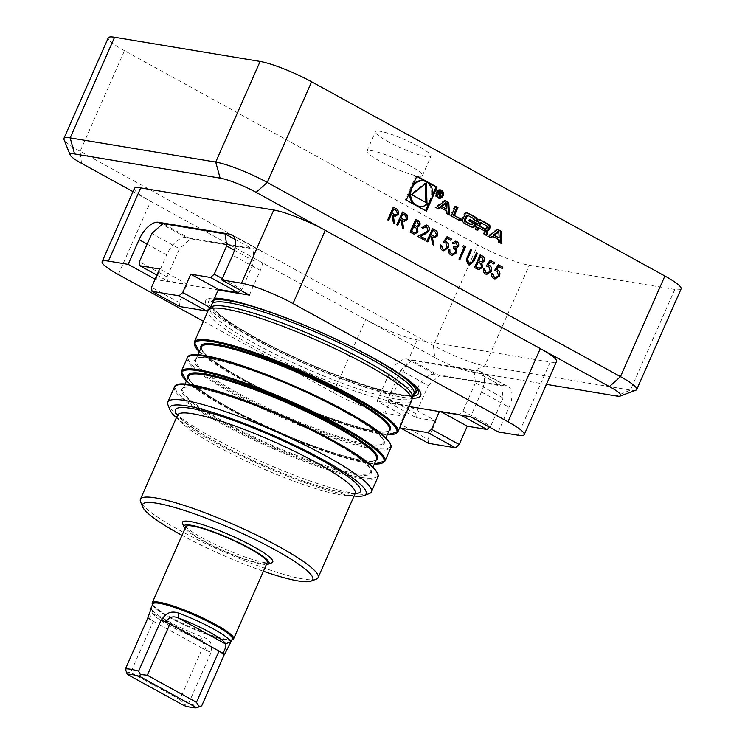 <?xml version="1.0" encoding="UTF-8"?>
<svg xmlns="http://www.w3.org/2000/svg" width="745" height="745" viewBox="0 0 745 745"><rect width="100%" height="100%" fill="white"/><g stroke="black" fill="none" stroke-linecap="round" stroke-linejoin="round"><path stroke-width="0.56" stroke-dasharray="3.73 2.79" d="M409.033 406.5L408.176 406.36L400.354 424.11L400.54 425.758M428.282 385.547L439.354 375.601L411.715 360.403L400.633 370.349L428.282 385.547L415.85 413.726L388.201 398.528L388.667 402.533L408.418 405.811L436.067 421.009L427.993 439.308L400.354 424.11M501.73 385.975L503.126 397.988L475.478 382.79L474.081 370.768L501.73 385.975L439.354 375.601M460.894 415.123L459.358 414.276L463.045 410.961L490.694 426.168L503.126 397.988M490.694 426.168L489.567 427.183M428.459 443.312L427.993 439.308M388.667 402.533L416.315 417.731L436.067 421.009M416.315 417.731L415.85 413.726M400.633 370.349L388.201 398.528M408.418 405.811L408.176 406.36L376.989 401.173L387.884 376.476A21.242 10.598 118.8 0 1 407.273 359.081L479.007 371.001A21.242 10.598 118.8 0 1 480.758 371.606A21.242 10.598 118.8 0 1 481.447 392.028L470.551 416.725M439.364 411.547L439.606 410.998L441.142 411.836M439.606 410.998L459.358 414.276M463.045 410.961L475.478 382.79M474.081 370.768L411.715 360.403M249.379 295.122L260.275 270.426A21.242 10.598 -61.2 0 0 259.586 250.003A21.242 10.598 -61.2 0 0 257.835 249.398L186.101 237.478A21.242 10.598 -61.2 0 0 166.712 254.874L155.817 279.571L187.004 284.758L187.246 284.208L167.495 280.93L167.029 276.926L179.461 248.746L190.543 238.8L252.909 249.165L254.306 261.188L241.883 289.358L240.747 290.382M681.107 288.883A40.453 6.053 23.8 0 1 674.812 289.442L529.276 265.257A40.453 6.053 23.8 0 1 477.768 244.909L433.376 345.55L80.115 151.319A40.453 6.053 23.8 0 1 63.958 139.483M81.512 163.332L80.115 151.319L124.508 50.688L477.768 244.909M124.508 50.688A40.453 6.053 23.8 0 1 108.286 37.818M410.29 165.939A30.34 4.545 -156.2 0 0 371.653 150.676A30.34 4.545 -156.2 0 0 366.931 151.105A30.34 4.545 -156.2 0 0 392.857 167.504A30.34 4.545 -156.2 0 0 422.452 175.587A30.34 4.545 -156.2 0 0 410.29 165.939M635.923 390.166A40.453 6.053 23.8 0 1 630.419 390.082L484.883 365.888A40.453 6.053 23.8 0 1 433.376 345.55L434.773 357.563A28.319 4.237 -156.2 0 0 470.831 371.802L546.42 384.364M133.01 191.642L365.655 319.558A40.453 6.053 -156.2 0 0 417.163 339.906L550.229 362.023A40.453 6.053 -156.2 0 0 556.524 361.455M134.407 188.466A40.453 6.053 -156.2 0 0 150.63 201.336L118.353 274.523M412.153 398.24A117.552 17.601 23.8 0 1 252.769 338.109A117.552 17.601 23.8 0 1 209.457 308.849M209.289 308.663A117.552 17.601 23.8 0 1 214.607 298.065M203.441 321.309L333.378 392.755A40.453 6.053 -156.2 0 0 384.886 413.093L404.637 416.381L376.989 401.173M179.638 306.512L179.182 302.507L187.004 284.758L218.192 289.945M155.817 279.571L155.109 279.189M498.2 431.923L509.086 407.226A21.242 10.598 -61.2 0 0 508.407 386.804A21.242 10.598 -61.2 0 0 506.647 386.199L434.922 374.279A21.242 10.598 -61.2 0 0 415.533 391.674L404.637 416.381M369.194 493.637A111.247 16.651 23.8 0 1 212.427 437.455A111.247 16.651 23.8 0 1 167.979 404.889M271.823 562.81A49.347 7.385 23.8 0 1 202.277 537.89A49.347 7.385 23.8 0 1 182.553 523.446M181.994 535.338A93.041 13.932 -156.2 0 0 263.413 571.257M316.169 579.182A97.083 14.537 23.8 0 1 179.359 530.151A97.083 14.537 23.8 0 1 140.563 501.73M176.416 417.666A107.196 16.045 -156.2 0 0 212.893 441.459A107.196 16.045 -156.2 0 0 354.071 496.021M411.743 400.363A111.247 16.651 23.8 0 1 354.778 391.032A111.247 16.651 23.8 0 1 252.779 345.969A111.247 16.651 23.8 0 1 208.172 310.581M412.395 396.657A110.437 16.53 23.8 0 1 412.209 397.299A110.437 16.53 23.8 0 1 355.654 388.033A110.437 16.53 23.8 0 1 254.399 343.305A110.437 16.53 23.8 0 1 210.118 308.169A110.437 16.53 23.8 0 1 210.472 307.592M412.711 396.144A114.534 17.144 23.8 0 1 254.641 337.634A114.534 17.144 23.8 0 1 214.337 298.689M229.739 300.179A114.534 17.144 23.8 0 1 230.959 300.421A114.534 17.144 23.8 0 1 403.874 376.681A114.534 17.144 23.8 0 1 404.88 377.426M333.378 392.755L365.655 319.558L434.773 357.563M184.974 528.568A46.516 6.966 -156.2 0 0 223.705 551.039A46.516 6.966 -156.2 0 0 266.403 564.477M232.403 639.061A43.489 6.509 23.8 0 1 189.994 627.476A43.489 6.509 23.8 0 1 152.827 603.962M201.709 705.832A43.489 6.509 23.8 0 1 188.513 703.634L211.114 652.406A43.489 6.509 23.8 0 1 210.705 652.285C213.042 644.779 210.565 639.75 203.273 637.198A43.489 6.509 23.8 0 1 151.272 608.73A43.489 6.509 23.8 0 1 151.216 608.581L150.89 608.358M148.013 617.707L153.265 621.255L202.417 648.28L179.824 699.518L130.673 672.493L153.265 621.255L149.345 619.104C151.067 614.066 152.39 612.288 153.302 613.778A39.438 5.904 -156.2 0 0 153.358 613.917A39.438 5.904 -156.2 0 0 200.526 639.741L202.351 640.607L206.337 650.441L202.417 648.28L211.114 652.406M179.824 699.518L184.946 704.491L188.513 703.634M184.211 705.673L184.946 704.491M126.082 672.13L130.673 672.493M267.222 562.624A44.495 6.658 23.8 0 1 223.826 550.76A44.495 6.658 23.8 0 1 185.794 526.706M233.26 639.201A44.495 6.658 23.8 0 1 190.254 626.88A44.495 6.658 23.8 0 1 152.148 603.431M152.408 604.912A44.029 6.593 -156.2 0 0 189.956 627.551A44.029 6.593 -156.2 0 0 231.984 640.011M202.351 640.607L153.302 613.778L151.216 608.581M149.345 619.104L147.957 617.829M153.302 613.778L200.526 639.741L203.273 637.198M206.337 650.441L210.705 652.285M254.306 261.188L234.433 250.255M222.317 278.602L241.883 289.358M179.182 302.507L151.533 287.309M187.246 284.208L159.598 269.01M156.916 275.11L167.495 280.93M151.812 233.539L179.461 248.746M167.029 276.926L139.389 261.719M235.103 239.378L252.909 249.165M190.543 238.8L162.894 223.602M380.211 131.288A30.34 4.545 -156.2 0 0 375.489 131.707A30.34 4.545 -156.2 0 0 401.415 148.106A30.34 4.545 -156.2 0 0 431.01 156.199A30.34 4.545 -156.2 0 0 412.274 143.142A30.34 4.545 -156.2 0 0 380.211 131.288M416.744 176.397L415.84 175.904L405.243 199.921L426.457 211.189M405.243 199.921L406.286 200.098M415.84 175.904L416.883 176.071M418.513 206.16A12.879 10.989 99.4 0 0 430.405 198.831A12.879 10.989 99.4 0 0 422.741 180.756M413.205 184.415A12.879 10.989 99.4 0 0 409.685 192.396M429.092 202.677L432.612 194.687M425.293 183.922L425.265 182.944L410.672 194.51L411.715 194.687M425.265 182.944L426.298 183.121M410.672 194.51L425.935 202.5M425.954 202.91L426.987 203.087M497.8 231.676L498.135 237.757M491.821 236.202L498.237 239.732L498.377 242.283L500.854 243.243M500.882 243.652L501.916 243.829M498.377 242.283L499.42 242.451M498.237 239.732L499.28 239.909M497.464 229.628L496.729 229.227L487.426 236.258L490.238 237.404M489.931 237.636L490.964 237.804M487.426 236.258L488.469 236.435M496.729 229.227L497.772 229.395M484.557 229.87A14.984 12.786 99.4 0 0 486.206 230.429A2.105 1.797 99.4 0 0 486.755 230.456M477.871 227.653L483.421 230.708A1.341 1.145 99.4 0 1 483.905 232.487L483.254 233.967L485.768 234.945M485.619 235.271L486.662 235.439M483.254 233.967L484.297 234.135M479.529 219.766L478.625 219.272L474.314 229.05L476.828 230.028M476.679 230.354L477.722 230.522M474.314 229.05L475.357 229.218M478.625 219.272L479.668 219.44M484.548 228.985A1.341 1.145 99.4 0 0 485.787 228.221L486.83 228.398M480.125 222.541L485.675 225.595A1.341 1.145 99.4 0 1 486.159 227.374L485.787 228.221M474.444 220.073L475.962 220.911M475.813 221.228L476.856 221.405M473.401 219.905A1.341 1.145 99.4 0 0 472.805 218.518L473.839 218.685M468.596 215.808L472.805 218.518M470.542 224.469A1.341 1.145 99.4 0 0 471.781 223.705L472.824 223.873M469.955 219.971L469.052 219.477L468.437 220.874L472.134 222.913L471.781 223.705M472.134 222.913L473.177 223.081M468.437 220.874L469.48 221.051M469.052 219.477L470.095 219.645M466.631 212.949A14.984 12.786 99.4 0 0 466.147 212.819A2.105 1.797 99.4 0 0 464.07 213.992L461.695 219.384A2.105 1.797 99.4 0 0 462.124 221.935A14.984 12.786 99.4 0 0 464.47 223.64L469.005 226.126A14.984 12.786 99.4 0 0 471.641 227.169A2.105 1.797 99.4 0 0 472.19 227.206M455.446 206.523L454.552 206.03L450.231 215.808L459.302 220.399M459.162 220.716L460.196 220.892M450.231 215.808L451.274 215.985M454.552 206.03L455.586 206.207M438.228 197.313A3.436 2.933 99.4 0 0 441.403 195.358A3.436 2.933 99.4 0 0 439.354 190.524M437.66 190.822A3.436 2.933 99.4 0 0 436.719 196.475M440.956 197.183A4.247 3.623 99.4 0 0 442.018 195.693A4.247 3.623 99.4 0 0 441.897 191.53M439.997 189.863A4.247 3.623 99.4 0 0 439.485 189.733A4.247 3.623 99.4 0 0 435.21 193.327A4.247 3.623 99.4 0 0 438.088 198.105A4.247 3.623 99.4 0 0 438.619 198.151M439.541 191.204L438.647 190.711L436.57 195.404L437.902 193.56L438.423 193.84L439.438 196.987L439.196 194.231L439.829 194.333M439.196 194.231L439.792 194.277M440.463 193.83L441.133 193.514M439.354 194.594L439.95 194.687M439.438 196.987L440.481 197.155M438.973 196.727L440.016 196.904M438.423 193.84L439.457 194.017M437.902 193.56L438.46 193.653M436.98 195.628L438.023 195.805M436.57 195.404L437.613 195.581M438.647 190.711L439.69 190.878M439.382 191.577L439.885 192.07A0.838 0.717 -80.6 0 1 439.615 193.653M438.814 191.484L438.144 193.011L438.703 193.104M438.628 193.272L438.144 193.011M440.686 193.439L440.789 192.163M439.373 207.371L445.789 210.9L445.929 213.442L446.972 213.619M445.789 210.9L446.832 211.068M445.016 200.787L444.281 200.386L434.978 207.417L437.781 208.563M437.483 208.796L438.516 208.972M434.978 207.417L436.011 207.594M444.281 200.386L445.324 200.554M445.929 213.442L448.406 214.411M448.434 214.821L449.468 214.988M445.352 202.845L445.687 208.917M494.475 270.575L498.386 264.792M502.009 268.498L498.358 266.487M494.857 278.975L493.674 278.528M493.46 278.49C491.672 277.28 491.104 275.473 491.775 273.07L491.979 273.108M495.071 277.531L498.47 275.492M498.256 275.454L497.12 271.236M496.915 271.208L495.332 270.686M486.206 266.03L490.117 260.247M493.739 263.954L490.089 261.942M486.587 274.421L485.395 273.974M485.191 273.946C483.403 272.735 482.835 270.929 483.505 268.526L483.71 268.563M486.802 272.987L490.201 270.947M489.986 270.91L488.85 266.691M488.646 266.654L487.062 266.142M478.69 269.662L474.546 267.604M474.341 267.567L480.19 254.79M479.082 268.247L481.317 266.887L480.562 263.628L477.983 262.017M481.009 261.765L483.123 260.452L481.68 257.323L480.376 256.606M469.276 264.941L468.093 264.54L465.923 259.996L470.542 249.491M468.624 263.199L472.097 262.352M471.892 262.315L476.474 252.751M459.758 259.465L458.762 258.999L463.828 247.508L462.384 246.632M462.179 246.595L463.595 245.664M455.037 247.079L457.3 246.008L456.229 242.842M456.024 242.805L455.344 242.544M452.904 243.54L452.15 243.047M451.945 243.01L455.651 241.138M452.038 255.414L450.837 254.967M450.623 254.939C448.667 253.7 448.034 251.782 448.704 249.184L448.909 249.221M452.401 254.036L455.363 252.462M455.158 252.425C455.614 250.264 454.906 248.756 453.044 247.899L453.249 247.936M453.044 247.899L453.826 246.623M442.977 242.367L447.112 236.603M450.734 240.309L447.084 238.298M443.582 250.776L442.39 250.329M442.185 250.301C440.397 249.091 439.829 247.284 440.5 244.881L440.705 244.919M443.797 249.342L447.186 247.303M446.981 247.266L445.845 243.047M445.64 243.01L444.057 242.497M427.639 241.808L426.857 241.38M426.643 241.343L432.5 228.575M434.214 237.804L432.193 237.05M433.534 245.133L432.556 244.509M432.342 244.481L431.206 236.426M431.001 236.398L430.219 235.96M434.521 236.435L436.57 235.141L434.698 231.49L432.677 230.382M424.743 240.216L417.414 236.267L423.914 233.26L427.686 230.447L426.699 226.61M426.494 226.573L425.758 226.294M422.704 228.156L421.94 227.663M421.735 227.625L426.093 224.897M414.183 234.2L410.039 232.133M409.825 232.095L415.682 219.328M414.565 232.775L416.809 231.416L416.055 228.166L413.475 226.555M416.492 226.294L418.615 224.99L417.172 221.852L415.859 221.135M397.588 225.288L396.806 224.86M396.601 224.822L402.449 212.046M404.172 221.284L402.142 220.529M403.492 228.613L402.505 227.989M402.3 227.961L401.164 219.905M400.95 219.877L400.167 219.44M404.479 219.915L406.528 218.62L404.647 214.97L402.635 213.862M388.49 220.287L387.707 219.859M387.502 219.822L393.36 207.045M395.074 216.283L393.053 215.529M394.394 223.612L393.407 222.988M393.202 222.951L392.066 214.905M391.851 214.867L391.069 214.439M395.381 214.914L397.43 213.619L395.548 209.969L393.537 208.861M470.831 371.802L484.883 365.888L529.276 265.257M674.812 289.442L630.419 390.082L616.366 395.995M387.884 376.476L415.533 391.674M481.447 392.028L509.086 407.226M479.007 371.001L506.647 386.199M407.273 359.081L434.922 374.279M260.275 270.426L232.626 255.218M166.712 254.874L147.147 244.118M186.101 237.478L162.121 224.292M257.835 249.398L233.39 235.96M174.442 387.065A111.247 16.651 -156.2 0 0 219.049 422.452A111.247 16.651 -156.2 0 0 321.048 467.515A111.247 16.651 -156.2 0 0 378.004 476.847M384.951 461.108A111.247 16.651 23.8 0 1 327.986 451.777A111.247 16.651 23.8 0 1 225.986 406.714A111.247 16.651 23.8 0 1 181.38 371.327M187.349 357.786A111.247 16.651 -156.2 0 0 231.965 393.174A111.247 16.651 -156.2 0 0 333.956 438.237A111.247 16.651 -156.2 0 0 390.92 447.568M177.552 415.095A97.083 14.537 -156.2 0 0 216.478 445.985A97.083 14.537 -156.2 0 0 305.497 485.312A97.083 14.537 -156.2 0 0 355.207 493.451M355.114 493.674A101.134 15.142 23.8 0 1 216.013 441.981A101.134 15.142 23.8 0 1 177.45 415.319M397.858 431.83A111.247 16.651 23.8 0 1 340.893 422.499A111.247 16.651 23.8 0 1 238.903 377.436A111.247 16.651 23.8 0 1 194.296 342.048M210.314 307.741L211.822 304.314C210.388 303.653 211.878 306.027 216.311 311.466C223.593 318.46 236.835 327.269 256.047 337.895C316.374 372.826 415.989 404.218 413.903 393.444A110.437 16.53 23.8 0 1 357.358 384.178A110.437 16.53 23.8 0 1 256.103 339.45A110.437 16.53 23.8 0 1 211.822 304.314A110.437 16.53 23.8 0 1 211.999 303.979M413.401 394.58A112.048 16.772 23.8 0 1 255.917 337.848A112.048 16.772 23.8 0 1 213.647 300.244M342.681 410.793A103.555 15.505 -156.2 0 0 194.743 360.077A103.555 15.505 -156.2 0 0 330.948 434.968A103.555 15.505 -156.2 0 0 342.681 410.793M346.22 411.38A110.437 16.53 23.8 0 1 380.136 448.9A110.437 16.53 23.8 0 1 256.867 405.029A110.437 16.53 23.8 0 1 190.096 355.812M242.619 379.624A102.745 15.384 -156.2 0 0 336.824 421.251A102.745 15.384 -156.2 0 0 389.439 429.865C390.007 440.751 298.764 410.961 242.6 378.851C213.936 362.554 200.209 351.91 201.42 346.937A102.745 15.384 -156.2 0 0 242.619 379.624M236.975 392.438A102.745 15.384 23.8 0 1 195.767 359.751A102.745 15.384 23.8 0 1 248.383 368.375A102.745 15.384 23.8 0 1 342.588 409.992A102.745 15.384 23.8 0 1 383.796 442.679A102.745 15.384 23.8 0 1 331.18 434.056A102.745 15.384 23.8 0 1 236.975 392.438M388.983 430.908A103.555 15.505 23.8 0 1 242.525 378.823A103.555 15.505 23.8 0 1 200.964 347.98M199.297 351.752A110.437 16.53 -156.2 0 0 238.996 378.237A110.437 16.53 -156.2 0 0 387.316 434.68M329.774 440.072A103.555 15.505 -156.2 0 0 181.827 389.356A103.555 15.505 -156.2 0 0 318.041 464.247A103.555 15.505 -156.2 0 0 329.774 440.072M333.304 440.658A110.437 16.53 23.8 0 1 367.22 478.178A110.437 16.53 23.8 0 1 243.95 434.298A110.437 16.53 23.8 0 1 177.18 385.091M329.681 439.271A102.745 15.384 23.8 0 1 370.88 471.958A102.745 15.384 23.8 0 1 318.264 463.334A102.745 15.384 23.8 0 1 224.059 421.717A102.745 15.384 23.8 0 1 182.86 389.03A102.745 15.384 23.8 0 1 235.467 397.644A102.745 15.384 23.8 0 1 329.681 439.271M229.711 408.903A102.745 15.384 -156.2 0 0 323.917 450.52A102.745 15.384 -156.2 0 0 376.532 459.144C377.1 470.03 285.847 440.23 229.683 408.13C201.02 391.823 187.293 381.189 188.504 376.216A102.745 15.384 -156.2 0 0 229.711 408.903M376.067 460.187A103.555 15.505 23.8 0 1 229.618 408.102A103.555 15.505 23.8 0 1 188.047 377.259M186.38 381.03A110.437 16.53 -156.2 0 0 226.08 407.515A110.437 16.53 -156.2 0 0 374.409 463.958M417.163 339.906L384.886 413.093M550.229 362.023L517.943 435.21M486.206 230.429L487.249 230.596M483.905 232.487L484.948 232.654M483.421 230.708L484.464 230.875M486.159 227.374L487.202 227.542M485.675 225.595L486.718 225.763M471.641 227.169L472.684 227.346M469.005 226.126L470.039 226.303M464.47 223.64L465.513 223.807M462.124 221.935L463.157 222.103M461.695 219.384L462.729 219.561M464.07 213.992L465.113 214.16M466.147 212.819L466.929 212.949M439.429 195.386L440.006 195.479M438.963 195.469L440.006 195.646M439.885 192.07L440.919 192.238M480.758 371.606L508.407 386.804M259.586 250.003L231.946 234.796M230.959 300.421L228.464 299.918M403.874 376.681L405.932 378.19M355.672 492.845L352.255 493.33C348.371 493.376 342.514 492.473 334.663 490.601C305.469 483.803 252.024 461.909 216.348 442.092C192.136 428.245 179.247 418.997 177.683 414.35M197.919 354.881L195.767 359.751C195.199 348.865 286.453 378.665 342.616 410.765C363.774 422.499 376.979 431.7 382.25 438.358C385.612 444.374 383.237 441.189 383.796 442.679L385.938 437.809M185.011 384.15L182.86 389.03C182.292 378.143 273.536 407.934 329.7 440.044C350.858 451.777 364.072 460.978 369.343 467.637C372.705 473.652 370.321 470.467 370.88 471.958L373.031 467.078M186.362 381.086L226.014 407.496L309.305 445.724L347.682 458.65L374.381 464.014M199.269 351.817L238.931 378.218L322.213 416.446L360.589 429.381L387.288 434.745M151.17 608.451L151.468 609.196M153.358 613.917L151.272 608.73M422.452 175.587L431.01 156.199M366.931 151.105L375.489 131.707M486.327 230.447L487.37 230.624M471.771 227.197L472.805 227.374M466.016 212.791L467.059 212.958M438.088 198.105L439.131 198.282M439.485 189.733L440.528 189.9M439.401 194.277L440.435 194.454"/><path stroke-width="1.12" d="M396.806 224.86L402.449 212.046L406.966 214.746L407.701 219.188L404.274 221.302L402.356 220.567L403.697 228.65L402.505 227.989L401.164 219.905L400.372 219.477L397.765 225.39L396.806 224.86M426.699 226.61L422.909 228.194L421.94 227.663L426.196 224.916L427.332 225.316C429.241 226.582 429.763 228.445 428.897 230.913L424.697 234.312L420.506 236.258L425.507 239.005L424.92 240.318L417.619 236.305L424.129 233.297L427.891 230.484L426.699 226.61L425.758 226.294M440.686 244.984L443.033 249.044C444.784 249.789 446.171 249.203 447.186 247.303L445.845 243.047L443.182 242.404L447.112 236.603L451.526 239.033L450.949 240.346L447.289 238.335L445.221 241.38L446.6 241.827C448.63 243.233 449.142 245.245 448.136 247.88L443.685 250.795L442.39 250.329C440.602 249.128 440.044 247.321 440.705 244.919L441.673 245.45L443.033 249.044L443.797 249.342M462.384 246.632L463.595 245.664L465.588 246.763L459.935 259.567L458.967 259.037L464.042 247.545L462.384 246.632M474.546 267.604L480.19 254.79L482.294 255.945C484.352 256.904 485.023 258.58 484.306 261.001L481.866 263.041L482.49 267.455L478.793 269.681L474.546 267.604M491.961 273.173L494.307 277.242C496.058 277.978 497.446 277.401 498.47 275.492L497.12 271.236L494.466 270.593L498.386 264.792L502.8 267.222L502.223 268.535L498.563 266.524L496.496 269.578L497.874 270.025C499.904 271.422 500.417 273.434 499.411 276.069L494.969 278.993L493.674 278.528C491.877 277.317 491.318 275.51 491.979 273.108L492.948 273.638L494.307 277.242L495.071 277.531M446.972 213.619L449.468 214.988L448.788 202.463L445.324 200.554L436.011 207.594L438.516 208.972L440.407 207.538L446.832 211.068L446.972 213.619M443.051 195.87A4.247 3.623 99.4 0 0 440.528 189.9A4.247 3.623 99.4 0 0 436.253 193.495A4.247 3.623 99.4 0 0 439.131 198.282A4.247 3.623 99.4 0 0 443.051 195.87M454.515 215.314L457.961 207.501L455.586 206.207L451.274 215.985L460.196 220.892L461.071 218.918L453.472 215.147L456.918 207.333L455.446 206.523M476.707 218.22A14.984 12.786 99.4 0 0 474.351 216.525L469.825 214.029A14.984 12.786 99.4 0 0 467.18 212.986A2.105 1.797 99.4 0 0 465.113 214.16L462.729 219.561A2.105 1.797 99.4 0 0 463.157 222.103A14.984 12.786 99.4 0 0 465.513 223.807L470.039 226.303A14.984 12.786 99.4 0 0 472.684 227.346A2.105 1.797 99.4 0 0 474.751 226.173L476.157 222.988L470.095 219.645L469.48 221.051L473.177 223.081L472.824 223.873A1.341 1.145 99.4 0 1 471.268 224.524L466.025 221.647A1.341 1.145 99.4 0 1 465.541 219.868L467.041 216.46A1.341 1.145 99.4 0 1 468.596 215.808L473.839 218.685A1.341 1.145 99.4 0 1 474.444 220.073L476.856 221.405L477.135 220.771A2.105 1.797 99.4 0 0 476.707 218.22L475.664 218.052A14.984 12.786 99.4 0 0 473.317 216.348L468.782 213.862A14.984 12.786 99.4 0 0 466.631 212.949M489.577 225.307A14.984 12.786 99.4 0 0 487.23 223.602L479.668 219.44L475.357 229.218L477.722 230.522L478.914 227.83L484.464 230.875A1.341 1.145 99.4 0 1 484.948 232.654L484.297 234.135L486.662 235.439L487.323 233.949A2.105 1.797 99.4 0 0 486.895 231.397A14.984 12.786 99.4 0 0 485.489 230.28L485.6 230.037A14.984 12.786 99.4 0 0 487.249 230.596A2.105 1.797 99.4 0 0 489.316 229.423L490.005 227.849A2.105 1.797 99.4 0 0 489.577 225.307L488.543 225.13A14.984 12.786 99.4 0 0 486.187 223.425L479.529 219.766M501.245 231.304L497.772 229.395L488.469 236.435L490.964 237.804L492.864 236.379L499.28 239.909L499.42 242.451L501.916 243.829L501.245 231.304L497.464 229.628M609.419 386.59L620.492 376.644L664.885 276.013L311.624 81.782L267.231 182.423L620.492 376.644A40.453 6.053 23.8 0 1 636.714 389.514A40.453 6.053 23.8 0 1 635.923 390.166L620.212 396.051A28.319 4.237 -156.2 0 0 609.419 386.59L325.276 230.363A40.453 6.053 -156.2 0 0 273.76 210.016L140.703 187.898A40.453 6.053 -156.2 0 0 134.407 188.466L102.13 261.653A40.453 6.053 -156.2 0 0 118.353 274.523L203.441 321.309M426.457 211.189L437.054 187.163L416.883 176.071L406.286 200.098L426.457 211.189M483.691 268.628L486.038 272.698C487.789 273.434 489.176 272.856 490.201 270.947L488.85 266.691L486.187 266.049L490.117 260.247L494.531 262.678L493.954 263.991L490.294 261.979L488.226 265.024L489.605 265.471C491.635 266.878 492.147 268.889 491.141 271.525L486.699 274.439L485.395 273.974C483.607 272.772 483.049 270.966 483.71 268.563L484.678 269.094L486.038 272.698L486.802 272.987M470.514 249.547L471.306 249.985L467.208 259.381L468.624 263.199L472.097 262.352L476.474 252.751L477.433 253.272L474.025 261.011L469.378 264.959L468.307 264.577L466.137 260.024L470.542 249.491L471.51 250.022L467.413 259.418L469.462 263.469M456.229 242.842L453.118 243.578L452.15 243.047L455.754 241.147L456.797 241.52C458.575 242.637 459.134 244.323 458.473 246.576L456.052 248.523L456.741 250.255L456.378 252.881L452.15 255.433L450.837 254.967C448.881 253.728 448.239 251.819 448.909 249.221L449.878 249.752L449.943 251.987L451.433 253.663L452.494 254.054L455.363 252.462C455.819 250.301 455.121 248.793 453.249 247.936L453.826 246.623L455.139 247.098L457.505 246.036L456.229 242.842L455.344 242.544M426.857 241.38L432.5 228.575L437.017 231.267L437.743 235.709L434.316 237.823L432.398 237.087L433.748 245.17L432.556 244.509L431.206 236.426L430.424 235.997L427.816 241.911L426.857 241.38M410.039 232.133L415.682 219.328L417.787 220.483C419.845 221.433 420.515 223.118 419.798 225.53L417.358 227.57L417.982 231.984L414.285 234.219L410.039 232.133M387.707 219.859L393.36 207.045L397.867 209.745L398.603 214.188L395.176 216.301L393.258 215.566L394.599 223.649L393.407 222.988L392.066 214.905L391.283 214.476L388.676 220.39L387.707 219.859M400.54 425.758L400.81 428.114L427.844 432.603L431.532 429.297L439.364 411.547L409.033 406.5M489.567 427.183L487.007 429.474L460.894 415.123M431.532 429.297L459.181 444.495L467.255 426.196L487.007 429.474M459.181 444.495L455.493 447.81L427.844 432.603M400.81 428.114L428.459 443.312L455.493 447.81M441.142 411.836L467.255 426.196M524.238 434.642A40.453 6.053 -156.2 0 0 508.015 421.772L540.302 348.586A40.453 6.053 -156.2 0 1 556.524 361.455L524.238 434.642A40.453 6.053 -156.2 0 1 517.943 435.21L498.2 431.923L470.551 416.725L439.364 411.547M240.747 290.382L238.186 292.673L218.434 289.395L218.192 289.945L249.379 295.122L221.731 279.924L241.482 283.202A40.453 6.053 -156.2 0 1 292.99 303.55L508.015 421.772M664.885 276.013A40.453 6.053 23.8 0 1 681.107 288.883L636.714 389.514M292.99 303.55L325.276 230.363L256.159 192.359A28.319 4.237 -156.2 0 0 220.101 178.12L74.565 153.936A28.319 4.237 -156.2 0 0 70.198 155.044L63.958 139.483A40.453 6.053 23.8 0 1 63.893 138.449L108.286 37.818A40.453 6.053 23.8 0 1 114.581 37.25L260.117 61.435A40.453 6.053 23.8 0 1 311.624 81.782M63.893 138.449A40.453 6.053 23.8 0 1 70.188 137.89L215.724 162.075A40.453 6.053 23.8 0 1 267.231 182.423L256.159 192.359M70.198 155.044A28.319 4.237 -156.2 0 0 81.512 163.332L133.01 191.642M214.607 298.065A117.552 17.601 23.8 0 1 228.464 299.918A117.552 17.601 23.8 0 1 405.932 378.19A117.552 17.601 23.8 0 1 412.153 398.24M155.109 279.189L128.177 264.373L108.425 261.095A40.453 6.053 -156.2 0 0 102.13 261.653M128.177 264.373L139.064 239.676A21.242 10.598 118.8 0 1 158.452 222.271L230.186 234.2A21.242 10.598 118.8 0 1 231.946 234.796A21.242 10.598 118.8 0 1 232.626 255.218L221.731 279.924M170.056 410.076L167.979 404.889A111.247 16.651 23.8 0 1 167.821 402.067A111.247 16.651 23.8 0 1 276.33 431.718A111.247 16.651 23.8 0 1 371.392 491.849A111.247 16.651 23.8 0 1 369.194 493.637L363.96 495.602A107.196 16.045 -156.2 0 0 274.467 435.937A107.196 16.045 -156.2 0 0 170.056 410.076A107.196 16.045 -156.2 0 0 176.416 417.666M184.015 527.078L182.553 523.446A49.347 7.385 23.8 0 1 190.161 521.5A49.347 7.385 23.8 0 1 245.533 542.388A49.347 7.385 23.8 0 1 271.823 562.81L268.163 564.189A46.516 6.966 -156.2 0 0 243.373 544.93A46.516 6.966 -156.2 0 0 191.186 525.244A46.516 6.966 -156.2 0 0 184.015 527.078A46.516 6.966 -156.2 0 0 184.974 528.568M263.413 571.257A93.041 13.932 -156.2 0 0 310.935 581.147A93.041 13.932 -156.2 0 0 233.26 529.36A93.041 13.932 -156.2 0 0 142.64 506.917A93.041 13.932 -156.2 0 0 179.824 534.156A93.041 13.932 -156.2 0 0 181.994 535.338M142.64 506.917L140.563 501.73A97.083 14.537 23.8 0 1 140.423 499.262A97.083 14.537 23.8 0 1 235.122 525.141A97.083 14.537 23.8 0 1 318.087 577.626A97.083 14.537 23.8 0 1 316.169 579.182L310.935 581.147M354.071 496.021A107.196 16.045 -156.2 0 0 363.96 495.602M208.172 310.581A111.247 16.651 23.8 0 1 208.525 309.995A111.247 16.651 23.8 0 1 316.681 340.232A111.247 16.651 23.8 0 1 411.929 399.711A111.247 16.651 23.8 0 1 411.743 400.363L397.858 431.83A111.247 16.651 23.8 0 0 302.796 371.699A111.247 16.651 23.8 0 0 194.296 342.048L208.172 310.581M208.525 309.995L210.472 307.592A110.437 16.53 23.8 0 1 317.836 337.606A110.437 16.53 23.8 0 1 412.395 396.657L411.929 399.711M214.337 298.689A114.534 17.144 23.8 0 1 229.739 300.179M404.88 377.426A114.534 17.144 23.8 0 1 412.711 396.144M546.42 384.364L616.366 395.995A28.319 4.237 -156.2 0 0 620.212 396.051M266.403 564.477A46.516 6.966 -156.2 0 0 268.163 564.189M150.89 608.358L152.827 603.962A43.489 6.509 23.8 0 1 159.598 603.357A43.489 6.509 23.8 0 1 205.555 620.352A43.489 6.509 23.8 0 1 232.403 639.061L224.459 654.576A43.489 6.509 -156.2 0 1 224.31 654.594L201.709 705.832L196.689 707.75L139.688 676.413A39.438 5.904 -156.2 0 0 127.218 674.337L184.211 705.673A39.438 5.904 -156.2 0 0 196.689 707.75M151.216 608.581L147.864 617.735A43.489 6.509 23.8 0 1 148.013 617.707L125.411 668.945A43.489 6.509 23.8 0 1 130.543 669.234A43.489 6.509 23.8 0 1 138.607 671.133L140.321 674.495L139.688 676.413M161.209 619.905L169.907 624.021L161.618 620.017A43.489 6.509 -156.2 0 0 161.209 619.905L138.607 671.133M161.618 620.017C165.763 612.837 171.462 610.546 178.725 613.154A43.489 6.509 23.8 0 1 230.782 641.771L230.466 643.457M127.218 674.337L125.411 668.945M152.25 604.344L152.148 603.431A44.495 6.658 23.8 0 1 152.222 602.826L185.794 526.706A44.495 6.658 23.8 0 1 192.722 526.091A44.495 6.658 23.8 0 1 239.75 543.478A44.495 6.658 23.8 0 1 267.222 562.624L233.651 638.735A44.495 6.658 23.8 0 1 233.26 639.201L232.514 639.741A44.029 6.593 -156.2 0 0 207.38 621.162A44.029 6.593 -156.2 0 0 159.179 603.133A44.029 6.593 -156.2 0 0 152.25 604.344A44.029 6.593 -156.2 0 0 152.408 604.912M152.222 602.826A44.495 6.658 23.8 0 1 159.151 602.202A44.495 6.658 23.8 0 1 206.179 619.598A44.495 6.658 23.8 0 1 233.651 638.735M231.984 640.011A44.029 6.593 -156.2 0 0 232.514 639.741M224.31 654.594L219.049 651.046L169.907 624.021L147.305 675.259L196.457 702.284L219.049 651.046L222.978 653.207C225.67 648.225 226.499 645.123 225.474 643.885A39.438 5.904 -156.2 0 0 178.26 617.931C173.036 615.715 168.938 617.028 165.977 621.87M196.457 702.284L199.185 706.856M140.321 674.495L147.305 675.259M222.978 653.207L224.459 654.576M178.725 613.154L178.26 617.931L225.474 643.885L230.782 641.771M218.192 289.945L210.36 307.694L206.672 311L179.638 306.512L151.999 291.314L151.533 287.309L159.598 269.01L139.846 265.723L156.916 275.11M234.433 250.255L226.657 245.98L214.234 274.16L222.317 278.602M226.657 245.98L225.269 233.967L235.103 239.378M139.846 265.723L139.389 261.719L151.812 233.539L162.894 223.602L225.269 233.967M206.672 311L179.024 295.802L151.999 291.314M179.024 295.802L182.721 292.487L210.36 307.694M238.186 292.673L210.537 277.475L190.785 274.188L182.721 292.487M210.537 277.475L214.234 274.16M218.434 289.395L190.785 274.188M432.612 194.687L436.011 186.986L416.744 176.397M436.011 186.986L437.054 187.163M423.784 180.923A12.879 10.989 99.4 0 0 410.83 191.828A12.879 10.989 99.4 0 0 419.556 206.328A12.879 10.989 99.4 0 0 431.448 199.008A12.879 10.989 99.4 0 0 423.784 180.923L422.741 180.756A12.879 10.989 99.4 0 0 413.205 184.415M409.685 192.396A12.879 10.989 99.4 0 0 418.513 206.16L419.556 206.328M425.553 210.695L429.092 202.677M411.715 194.687L426.987 203.087L426.298 183.121L411.715 194.687M425.935 202.5L425.293 183.922M498.843 231.853L499.169 237.925L494.326 235.271L498.843 231.853L497.8 231.676L493.292 235.094L494.326 235.271M493.292 235.094L499.169 237.925M500.854 243.243L500.202 231.127M490.238 237.404L491.821 236.202L492.864 236.379M486.755 230.456A2.105 1.797 99.4 0 0 488.273 229.246L488.971 227.681A2.105 1.797 99.4 0 0 488.543 225.13M485.768 234.945L486.28 233.772A2.105 1.797 99.4 0 0 485.852 231.229A14.984 12.786 99.4 0 0 484.455 230.112L485.517 230.028M484.455 230.112L485.489 230.28M476.828 230.028L477.871 227.653L478.914 227.83M479.715 225.996L485.265 229.05A1.341 1.145 99.4 0 0 486.83 228.398L487.202 227.542A1.341 1.145 99.4 0 0 486.718 225.763L480.125 222.541L478.681 225.828L479.715 225.996L481.168 222.718M478.681 225.828L484.231 228.873A1.341 1.145 99.4 0 0 484.548 228.985L485.582 229.162M475.962 220.911L476.092 220.604A2.105 1.797 99.4 0 0 475.664 218.052M467.562 215.631A1.341 1.145 99.4 0 0 465.998 216.283L467.041 216.46M471.585 224.636L470.542 224.469A1.341 1.145 99.4 0 1 470.225 224.357L464.982 221.47A1.341 1.145 99.4 0 1 464.498 219.691L465.998 216.283M472.19 227.206A2.105 1.797 99.4 0 0 473.718 225.996L475.124 222.811L469.955 219.971M475.124 222.811L476.157 222.988M459.302 220.399L460.028 218.751L453.472 215.147M460.028 218.751L461.071 218.918M456.918 207.333L457.961 207.501M440.388 190.701A3.436 2.933 99.4 0 0 436.933 193.607A3.436 2.933 99.4 0 0 439.261 197.481A3.436 2.933 99.4 0 0 442.437 195.525A3.436 2.933 99.4 0 0 440.388 190.701L439.354 190.524A3.436 2.933 99.4 0 0 437.66 190.822M436.719 196.475A3.436 2.933 99.4 0 0 438.228 197.313L439.261 197.481M441.897 191.53A4.247 3.623 99.4 0 0 439.997 189.863M438.619 198.151A4.247 3.623 99.4 0 0 440.956 197.183M439.829 194.333L441.729 193.607L441.133 191.679L439.69 190.878L437.613 195.581L438.935 193.728L440.481 197.155L440.435 194.454M439.196 194.231L440.686 193.439M441.133 193.514L441.729 193.607M438.46 193.653L438.935 193.728M440.789 192.163L439.541 191.204M439.857 191.651L440.919 192.238A0.838 0.717 -80.6 0 1 440.248 193.765L439.178 193.179L439.857 191.651L439.382 191.577M438.703 193.104L439.178 193.179M439.615 193.653A0.838 0.717 -80.6 0 1 439.215 193.588L438.628 193.272M437.781 208.563L439.373 207.371L440.407 207.538M448.406 214.411L447.754 202.295L445.016 200.787M447.754 202.295L448.788 202.463M446.395 203.013L446.721 209.094L441.878 206.43L446.395 203.013L445.352 202.845L440.844 206.253L441.878 206.43M440.844 206.253L446.721 209.094M498.349 264.857L502.8 267.222M502.596 267.185L502.037 268.433M496.496 269.578L498.563 266.524M496.291 269.541L497.874 270.025M497.669 269.988C499.699 271.385 500.212 273.406 499.206 276.041L499.411 276.069M499.206 276.041L494.857 278.975M494.093 277.205L494.969 277.512M495.332 270.686L494.475 270.575M490.08 260.303L494.531 262.678M494.326 262.64L493.767 263.888M488.226 265.024L490.294 261.979M488.022 264.997L489.605 265.471M489.4 265.444C491.43 266.84 491.942 268.852 490.936 271.487L491.141 271.525M490.936 271.487L486.587 274.421M485.824 272.661L486.699 272.968M487.062 266.142L486.206 266.03M480.162 254.855L482.08 255.908C484.148 256.867 484.818 258.552 484.101 260.964L484.306 261.001M484.101 260.964L481.866 263.041M481.652 263.004L482.49 267.455M482.285 267.418L478.69 269.662M477.256 267.539L479.184 268.265L481.521 266.924L480.776 263.665L478.188 262.054L475.878 266.785L479.082 268.247M479.212 261.067L481.102 261.784L483.337 260.489L481.894 257.36L480.581 256.634L478.56 260.703L481.009 261.765M478.56 260.703L479.417 261.095M480.581 256.634L478.765 260.741M475.878 266.785L477.461 267.576M478.188 262.054L476.092 266.822M468.624 263.199L469.359 263.46M476.446 252.806L477.433 253.272M477.228 253.244L473.82 260.974L469.276 264.941M463.539 245.71L465.588 246.763M465.374 246.725L459.758 259.465M456.024 242.805L452.904 243.54M455.651 241.138L456.797 241.52M456.592 241.482C458.371 242.6 458.929 244.286 458.268 246.539L458.473 246.576M458.268 246.539L456.052 248.523M455.847 248.485L456.741 250.255M456.527 250.218L456.378 252.881M456.163 252.844L452.038 255.414M448.89 249.296L449.878 249.752M449.673 249.715L449.943 251.987M449.729 251.95L451.433 253.663M451.219 253.635L452.401 254.036M453.798 246.679L455.037 247.079M447.075 236.659L451.526 239.033M451.312 238.996L450.762 240.244M445.221 241.38L447.289 238.335M445.016 241.352L446.6 241.827M446.395 241.799C448.425 243.196 448.937 245.207 447.922 247.843L448.136 247.88M447.922 247.843L443.582 250.776M442.819 249.016L443.694 249.324M444.057 242.497L443.201 242.386M432.472 228.631L437.017 231.267M436.803 231.229L437.743 235.709M437.538 235.671L434.214 237.804M433.525 245.049L432.398 237.087M427.639 241.808L430.424 235.997M430.796 234.647L434.633 236.463L436.784 235.178L434.903 231.527L432.892 230.419L430.796 234.647L434.521 236.435M432.892 230.419L431.001 234.684M426.494 226.573L422.704 228.156M426.093 224.897L427.332 225.316M427.127 225.288C429.027 226.555 429.558 228.417 428.692 230.875L428.897 230.913M428.692 230.875L424.492 234.284L420.506 236.258M420.292 236.221L425.507 239.005M425.293 238.968L424.743 240.216M415.654 219.393L417.572 220.446C419.64 221.395 420.31 223.081 419.593 225.493L419.798 225.53M419.593 225.493L417.358 227.57M417.144 227.542L417.982 231.984M417.777 231.946L414.183 234.2M412.749 232.067L414.676 232.803L417.014 231.453L416.269 228.194L413.68 226.592L411.37 231.313L414.565 232.775M414.704 225.595L416.595 226.312L418.82 225.027L417.377 221.889L416.073 221.172L414.052 225.241L416.492 226.294M414.052 225.241L414.909 225.633M416.073 221.172L414.257 225.279M411.37 231.313L412.954 232.105M413.68 226.592L411.585 231.35M402.421 212.111L406.966 214.746M406.761 214.709L407.701 219.188M407.487 219.151L404.172 221.284M403.473 228.529L402.356 220.567M397.588 225.288L400.372 219.477M400.745 218.127L404.582 219.933L406.733 218.658L404.852 214.998L402.84 213.889L400.745 218.127L404.479 219.915M402.84 213.889L400.959 218.164M393.332 207.11L397.867 209.745M397.662 209.708L398.603 214.188M398.389 214.15L395.074 216.283M394.375 223.519L393.258 215.566M388.49 220.287L391.283 214.476M391.647 213.126L395.483 214.933L397.634 213.657L395.753 209.997L393.742 208.889L391.647 213.126L395.381 214.914M393.742 208.889L391.861 213.163M220.101 178.12L215.724 162.075L260.117 61.435M114.581 37.25L70.188 137.89L74.565 153.936M147.147 244.118L139.064 239.676M162.121 224.292L158.452 222.271M233.39 235.96L230.186 234.2M378.004 476.847A111.247 16.651 -156.2 0 0 333.397 441.459A111.247 16.651 -156.2 0 0 231.406 396.396A111.247 16.651 -156.2 0 0 174.442 387.065C177.152 373.18 272.437 406.863 333.369 440.677C364.361 457.691 379.242 469.741 378.004 476.847L371.392 491.849M187.349 357.786L181.38 371.327A111.247 16.651 23.8 0 1 289.889 400.978A111.247 16.651 23.8 0 1 384.951 461.108L390.92 447.568A111.247 16.651 -156.2 0 0 346.313 412.181A111.247 16.651 -156.2 0 0 244.313 367.117A111.247 16.651 -156.2 0 0 187.349 357.786C190.068 343.901 285.344 377.594 346.285 411.398C377.277 428.412 392.149 440.472 390.92 447.568M318.087 577.626L355.207 493.451A97.083 14.537 -156.2 0 0 272.242 440.975A97.083 14.537 -156.2 0 0 177.552 415.095L177.683 414.35M177.45 415.319A101.134 15.142 23.8 0 1 274.104 436.766A101.134 15.142 23.8 0 1 355.114 493.674M211.999 303.979A110.437 16.53 23.8 0 1 320.704 334.272A110.437 16.53 23.8 0 1 413.903 393.444L412.339 397.001M213.647 300.244A112.048 16.772 23.8 0 1 337.615 339.981A112.048 16.772 23.8 0 1 413.401 394.58M190.096 355.812A110.437 16.53 23.8 0 1 346.22 411.38M385.938 437.809L389.439 429.865A102.745 15.384 -156.2 0 0 301.641 374.335A102.745 15.384 -156.2 0 0 201.42 346.937L197.919 354.881M200.964 347.98A103.555 15.505 23.8 0 1 302.014 373.487A103.555 15.505 23.8 0 1 388.983 430.908M387.316 434.68A110.437 16.53 -156.2 0 0 302.423 372.547A110.437 16.53 -156.2 0 0 199.297 351.752M177.18 385.091A110.437 16.53 23.8 0 1 333.304 440.658M373.031 467.078L376.532 459.144A102.745 15.384 -156.2 0 0 288.725 403.604A102.745 15.384 -156.2 0 0 188.504 376.216L185.011 384.15M188.047 377.259A103.555 15.505 23.8 0 1 289.097 402.766A103.555 15.505 23.8 0 1 376.067 460.187M374.409 463.958A110.437 16.53 -156.2 0 0 289.516 401.825A110.437 16.53 -156.2 0 0 186.38 381.03M273.76 210.016L241.482 283.202M140.703 187.898L108.425 261.095M488.971 227.681L490.005 227.849M488.273 229.246L489.316 229.423M485.852 231.229L486.895 231.397M486.28 233.772L487.323 233.949M486.187 223.425L487.23 223.602M484.231 228.873L485.265 229.05M476.092 220.604L477.135 220.771M464.498 219.691L465.541 219.868M464.982 221.47L466.025 221.647M470.225 224.357L471.268 224.524M473.718 225.996L474.751 226.173M468.782 213.862L469.825 214.029M473.317 216.348L474.351 216.525M440.006 195.479L440.472 195.553M440.099 191.502L441.133 191.679M439.215 193.588L440.248 193.765M167.821 402.067L174.442 387.065M140.423 499.262L177.552 415.095M355.207 493.451L355.672 492.845M374.381 464.014L384.951 461.108M181.38 371.327L186.362 381.086M387.288 434.745L397.858 431.83M194.296 342.048L199.269 351.817M484.52 229.851L485.554 230.028M467.245 215.519L468.279 215.696M439.41 193.663L440.444 193.83"/></g></svg>
